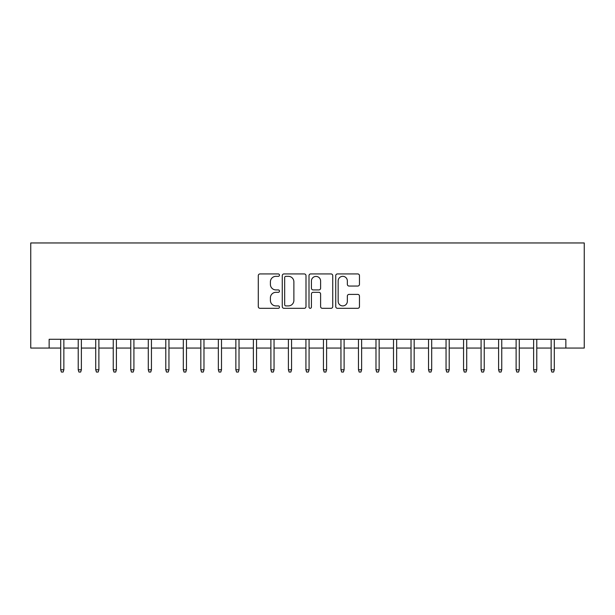 <?xml version="1.0" encoding="UTF-8"?>
<svg xmlns="http://www.w3.org/2000/svg" width="615" height="615" viewBox="0 0 615 615"><rect width="100%" height="100%" fill="white"/><g stroke="black" fill="none" stroke-linecap="round" stroke-linejoin="round"><path stroke-width="0.92" d="M279.479 275.136A1.207 1.207 0 0 0 278.272 273.929L260.007 273.929A1.722 1.722 0 0 0 258.285 275.651L258.285 306.593A1.722 1.722 0 0 0 260.007 308.315L278.272 308.315A1.207 1.207 0 0 0 279.479 307.116A1.207 1.207 0 0 0 278.272 305.909L275.904 305.909A5.504 5.504 0 0 1 270.408 300.404L270.408 297.829A5.504 5.504 0 0 1 275.904 292.325L278.272 292.325A1.207 1.207 0 0 0 279.479 291.126A1.207 1.207 0 0 0 278.272 289.919L275.904 289.919A5.504 5.504 0 0 1 270.408 284.414L270.408 281.839A5.504 5.504 0 0 1 275.904 276.335L278.272 276.335A1.207 1.207 0 0 0 279.479 275.136M357.746 286.052A1.722 1.722 0 0 0 359.468 284.33L359.468 275.651A1.722 1.722 0 0 0 357.746 273.929L337.458 273.929A1.722 1.722 0 0 0 335.736 275.651L335.736 306.593A1.722 1.722 0 0 0 337.458 308.315L357.746 308.315A1.722 1.722 0 0 0 359.468 306.593L359.468 296.107A1.722 1.722 0 0 0 357.746 294.393L349.066 294.393A1.722 1.722 0 0 0 347.344 296.107L347.344 301.312A4.597 4.597 0 0 1 342.747 305.909A4.597 4.597 0 0 1 338.15 301.312L338.15 280.94A4.597 4.597 0 0 1 342.747 276.335A4.597 4.597 0 0 1 347.344 280.94L347.344 284.33A1.722 1.722 0 0 0 349.066 286.052L357.746 286.052M49.139 348.052L49.139 339.288L565.862 339.288L565.862 348.052L584.25 348.052L584.25 242.956L30.75 242.956L30.75 348.052L60.7 348.052M305.993 275.651A1.722 1.722 0 0 0 304.279 273.929L283.992 273.929A1.722 1.722 0 0 0 282.27 275.651L282.27 306.593A1.722 1.722 0 0 0 283.992 308.315L304.279 308.315A1.722 1.722 0 0 0 305.993 306.593L305.993 275.651M310.721 273.929L331.008 273.929A1.722 1.722 0 0 1 332.73 275.651L332.73 306.593A1.722 1.722 0 0 1 331.008 308.315L322.329 308.315A1.722 1.722 0 0 1 320.607 306.593L320.607 294.047A1.722 1.722 0 0 0 318.893 292.325L313.127 292.325A1.722 1.722 0 0 0 311.413 294.047L311.413 307.116A1.207 1.207 0 0 1 310.206 308.315A1.207 1.207 0 0 1 309.007 307.116L309.007 275.651A1.722 1.722 0 0 1 310.721 273.929M63.852 348.052L78.22 348.052M81.372 348.052L95.732 348.052M98.884 348.052L113.252 348.052M116.404 348.052L130.764 348.052M133.916 348.052L148.284 348.052M151.436 348.052L165.796 348.052M168.948 348.052L183.316 348.052M186.468 348.052L200.828 348.052M203.98 348.052L218.348 348.052M221.5 348.052L235.86 348.052M239.012 348.052L253.372 348.052M256.532 348.052L270.892 348.052M274.044 348.052L288.404 348.052M291.564 348.052L305.924 348.052M309.076 348.052L323.436 348.052M326.596 348.052L340.956 348.052M344.108 348.052L358.468 348.052M361.628 348.052L375.988 348.052M379.14 348.052L393.5 348.052M396.652 348.052L411.02 348.052M414.172 348.052L428.532 348.052M431.684 348.052L446.052 348.052M449.204 348.052L463.564 348.052M466.716 348.052L481.084 348.052M484.236 348.052L498.596 348.052M501.748 348.052L516.116 348.052M519.268 348.052L533.628 348.052M536.78 348.052L551.148 348.052M554.299 348.052L565.862 348.052M285.883 276.335A1.207 1.207 0 0 0 284.676 277.542L284.676 304.702A1.207 1.207 0 0 0 285.883 305.909L288.374 305.909A5.504 5.504 0 0 0 293.878 300.404L293.878 281.839A5.504 5.504 0 0 0 288.374 276.335L285.883 276.335M320.607 281.024A4.597 4.597 0 0 0 316.01 276.419A4.597 4.597 0 0 0 311.413 281.024L311.413 288.197A1.722 1.722 0 0 0 313.127 289.919L318.893 289.919A1.722 1.722 0 0 0 320.607 288.197L320.607 281.024M60.7 369.769L61.4 372.044L63.153 372.044L63.852 369.769L60.7 369.769L60.7 339.288M63.852 369.769L63.852 339.288M78.22 369.769L78.92 372.044L80.673 372.044L81.372 369.769L78.22 369.769L78.22 339.288M81.372 369.769L81.372 339.288M95.732 369.769L96.432 372.044L98.185 372.044L98.884 369.769L95.732 369.769L95.732 339.288M98.884 369.769L98.884 339.288M113.252 369.769L113.952 372.044L115.705 372.044L116.404 369.769L113.252 369.769L113.252 339.288M116.404 369.769L116.404 339.288M130.764 369.769L131.464 372.044L133.217 372.044L133.916 369.769L130.764 369.769L130.764 339.288M133.916 369.769L133.916 339.288M148.284 369.769L148.984 372.044L150.737 372.044L151.436 369.769L148.284 369.769L148.284 339.288M151.436 369.769L151.436 339.288M165.796 369.769L166.496 372.044L168.249 372.044L168.948 369.769L165.796 369.769L165.796 339.288M168.948 369.769L168.948 339.288M183.316 369.769L184.016 372.044L185.768 372.044L186.468 369.769L183.316 369.769L183.316 339.288M186.468 369.769L186.468 339.288M200.828 369.769L201.528 372.044L203.281 372.044L203.98 369.769L200.828 369.769L200.828 339.288M203.98 369.769L203.98 339.288M218.348 369.769L219.048 372.044L220.8 372.044L221.5 369.769L218.348 369.769L218.348 339.288M221.5 369.769L221.5 339.288M235.86 369.769L236.56 372.044L238.312 372.044L239.012 369.769L235.86 369.769L235.86 339.288M239.012 369.769L239.012 339.288M253.372 369.769L254.08 372.044L255.825 372.044L256.532 369.769L253.372 369.769L253.372 339.288M256.532 369.769L256.532 339.288M270.892 369.769L271.592 372.044L273.344 372.044L274.044 369.769L270.892 369.769L270.892 339.288M274.044 369.769L274.044 339.288M288.404 369.769L289.111 372.044L290.857 372.044L291.564 369.769L288.404 369.769L288.404 339.288M291.564 369.769L291.564 339.288M305.924 369.769L306.624 372.044L308.376 372.044L309.076 369.769L305.924 369.769L305.924 339.288M309.076 369.769L309.076 339.288M323.436 369.769L324.143 372.044L325.889 372.044L326.596 369.769L323.436 369.769L323.436 339.288M326.596 369.769L326.596 339.288M340.956 369.769L341.656 372.044L343.408 372.044L344.108 369.769L340.956 369.769L340.956 339.288M344.108 369.769L344.108 339.288M358.468 369.769L359.175 372.044L360.92 372.044L361.628 369.769L358.468 369.769L358.468 339.288M361.628 369.769L361.628 339.288M375.988 369.769L376.688 372.044L378.44 372.044L379.14 369.769L375.988 369.769L375.988 339.288M379.14 369.769L379.14 339.288M393.5 369.769L394.2 372.044L395.952 372.044L396.652 369.769L393.5 369.769L393.5 339.288M396.652 369.769L396.652 339.288M411.02 369.769L411.719 372.044L413.472 372.044L414.172 369.769L411.02 369.769L411.02 339.288M414.172 369.769L414.172 339.288M428.532 369.769L429.232 372.044L430.984 372.044L431.684 369.769L428.532 369.769L428.532 339.288M431.684 369.769L431.684 339.288M446.052 369.769L446.751 372.044L448.504 372.044L449.204 369.769L446.052 369.769L446.052 339.288M449.204 369.769L449.204 339.288M463.564 369.769L464.264 372.044L466.016 372.044L466.716 369.769L463.564 369.769L463.564 339.288M466.716 369.769L466.716 339.288M481.084 369.769L481.783 372.044L483.536 372.044L484.236 369.769L481.084 369.769L481.084 339.288M484.236 369.769L484.236 339.288M498.596 369.769L499.295 372.044L501.048 372.044L501.748 369.769L498.596 369.769L498.596 339.288M501.748 369.769L501.748 339.288M516.116 369.769L516.815 372.044L518.568 372.044L519.268 369.769L516.116 369.769L516.116 339.288M519.268 369.769L519.268 339.288M533.628 369.769L534.327 372.044L536.08 372.044L536.78 369.769L533.628 369.769L533.628 339.288M536.78 369.769L536.78 339.288M551.148 369.769L551.847 372.044L553.6 372.044L554.299 369.769L551.148 369.769L551.148 339.288M554.299 369.769L554.299 339.288"/></g></svg>
